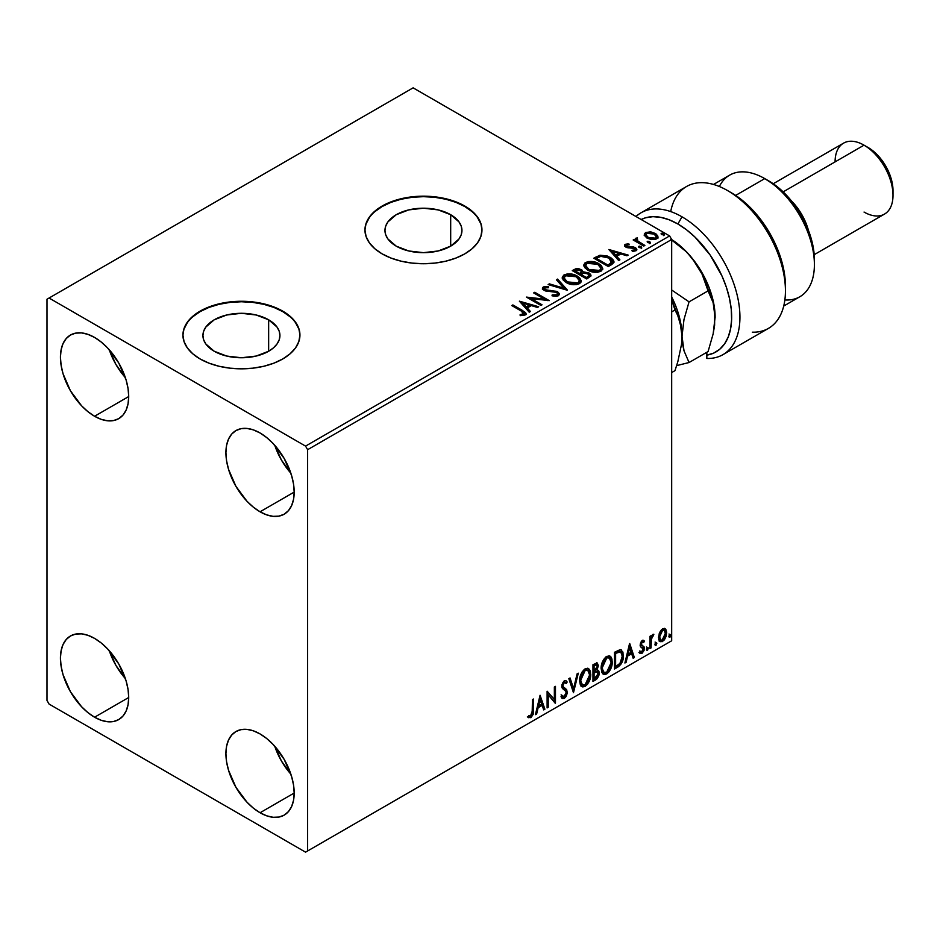 <?xml version="1.0" encoding="UTF-8"?>
<svg xmlns="http://www.w3.org/2000/svg" width="940" height="940" viewBox="0 0 940 940"><rect width="100%" height="100%" fill="white"/><g stroke="black" fill="none" stroke-linecap="round" stroke-linejoin="round"><path stroke-width="1.41" d="M450.683 214.72L450.683 246.151L438.193 250.968L423.458 252.66L408.724 250.968L396.234 246.151A38.493 22.231 180 0 1 384.965 230.441A38.493 22.231 180 0 1 408.724 209.902A38.493 22.231 180 0 1 450.683 214.72L459.026 221.934L461.211 226.105L461.951 230.441L461.211 234.777L459.026 238.948L450.683 246.151L450.683 214.72A38.493 22.231 180 0 1 461.951 230.441A38.493 22.231 180 0 1 438.193 250.968A38.493 22.231 180 0 1 396.234 246.151L387.891 238.948L385.706 234.777L384.965 230.441L385.706 226.105L387.891 221.934L396.234 214.72L408.724 209.902L423.458 208.21L438.193 209.902L450.683 214.72M268.652 319.812L268.652 351.243L256.162 356.06L241.439 357.752L226.704 356.06L214.214 351.243A38.493 22.231 180 0 1 202.934 335.533A38.493 22.231 180 0 1 226.704 314.994A38.493 22.231 180 0 1 268.652 319.812L277.006 327.026L279.192 331.197L279.932 335.533L279.192 339.869L277.006 344.028L273.446 347.882L268.652 351.243L268.652 319.812A38.493 22.231 180 0 1 279.932 335.533A38.493 22.231 180 0 1 256.162 356.06A38.493 22.231 180 0 1 214.214 351.243L205.872 344.028L203.675 339.869L202.934 335.533L203.675 331.197L205.872 327.026L214.214 319.812L226.704 314.994L241.439 313.302L256.162 314.994L268.652 319.812M299.942 335.286A58.503 33.781 0 0 0 282.799 311.645L282.799 311.163A58.503 33.781 180 0 1 299.942 335.051A58.503 33.781 180 0 1 263.823 366.259A58.503 33.781 180 0 1 200.067 358.939L208.927 363.134L219.043 366.259L230.018 368.174L241.439 368.832L252.848 368.174L263.823 366.259L273.94 363.134L282.799 358.939L290.084 353.816L295.489 347.976L298.814 341.643L299.942 335.051L298.814 328.46L295.489 322.126L290.084 316.287L282.799 311.163L273.94 306.969L263.823 303.843L252.848 301.928L241.439 301.27L230.018 301.928L219.043 303.843L208.927 306.969L200.067 311.163L192.794 316.287L187.389 322.126L184.052 328.46L182.936 335.051L184.052 341.643L187.389 347.976L192.794 353.816L200.067 358.939A58.503 33.781 180 0 1 182.936 335.051A58.503 33.781 180 0 1 219.043 303.843A58.503 33.781 180 0 1 282.799 311.163L282.799 311.645A58.503 33.781 0 0 0 219.232 304.278A58.503 33.781 0 0 0 182.936 335.286M481.962 230.194A58.503 33.781 0 0 0 464.83 206.553L464.83 206.072A58.503 33.781 180 0 1 481.962 229.959A58.503 33.781 180 0 1 445.854 261.167A58.503 33.781 180 0 1 382.087 253.847L390.958 258.042L401.075 261.167L412.049 263.094L423.458 263.74L434.879 263.094L445.854 261.167L455.959 258.042L464.83 253.847L472.103 248.724L477.508 242.884L480.845 236.551L481.962 229.959L480.845 223.368L477.508 217.034L472.103 211.195L464.83 206.072L455.959 201.877L445.854 198.751L434.879 196.836L423.458 196.178L412.049 196.836L401.075 198.751L390.958 201.877L382.087 206.072L374.813 211.195L369.408 217.034L366.083 223.368L364.955 229.959L366.083 236.551L369.408 242.884L374.813 248.724L382.087 253.847A58.503 33.781 180 0 1 364.955 229.959A58.503 33.781 180 0 1 401.075 198.751A58.503 33.781 180 0 1 464.83 206.072L464.83 206.553A58.503 33.781 0 0 0 401.262 199.186A58.503 33.781 0 0 0 364.955 230.194M274.762 746.266A48.269 27.871 -120 0 0 290.848 774.125L281.424 760.989L274.762 746.266M260.051 812.748A48.269 27.871 60 0 1 228.514 770.212A48.269 27.871 60 0 1 235.917 731.532A48.269 27.871 60 0 1 260.051 733.928L266.713 738.523L273.117 744.468L284.186 759.403L291.588 776.452L293.527 784.971L294.185 793.043L260.051 812.748L253.389 808.141L246.985 802.196L235.917 787.262L228.514 770.212L226.575 761.694L225.917 753.633L226.575 746.313L228.514 740.05L231.675 735.057L235.917 731.532L241.087 729.616L246.985 729.381L253.389 730.838L260.051 733.928A48.269 27.871 60 0 1 291.588 776.452A48.269 27.871 60 0 1 284.186 815.133L279.016 817.048L273.117 817.283L266.713 815.826L260.051 812.748L294.185 793.043L293.527 800.351L291.588 806.614L288.427 811.608L284.186 815.133A48.269 27.871 60 0 1 260.051 812.748M109.287 349.774A48.269 27.871 -120 0 0 125.373 377.645L115.949 364.509L109.287 349.774M94.576 416.255A48.269 27.871 60 0 1 63.039 373.721A48.269 27.871 60 0 1 70.441 335.051A48.269 27.871 60 0 1 94.576 337.437L101.238 342.043L107.63 347.976L118.71 362.911L126.101 379.971L128.052 388.49L128.71 396.551L94.576 416.255L87.913 411.661L81.51 405.716L70.441 390.781L63.039 373.721L61.1 365.214L60.442 357.141L61.1 349.833L63.039 343.558L66.2 338.576L70.441 335.051L75.611 333.136L81.51 332.901L87.913 334.358L94.576 337.437A48.269 27.871 60 0 1 126.101 379.971A48.269 27.871 60 0 1 118.71 418.653L113.54 420.568L107.63 420.803L101.238 419.346L94.576 416.255L128.71 396.551L128.052 403.859L126.101 410.134L122.952 415.128L118.71 418.653A48.269 27.871 60 0 1 94.576 416.255M274.762 445.313A48.269 27.871 -120 0 0 290.848 473.184L281.424 460.048L274.762 445.313M260.051 511.795A48.269 27.871 60 0 1 228.514 469.26A48.269 27.871 60 0 1 235.917 430.591A48.269 27.871 60 0 1 260.051 432.976L266.713 437.582L273.117 443.515L284.186 458.45L291.588 475.511L293.527 484.03L294.185 492.09L260.051 511.795L253.389 507.189L246.985 501.255L235.917 486.321L228.514 469.26L226.575 460.753L225.917 452.68L226.575 445.372L228.514 439.098L231.675 434.104L235.917 430.591L241.087 428.675L246.985 428.44L253.389 429.886L260.051 432.976A48.269 27.871 60 0 1 291.588 475.511A48.269 27.871 60 0 1 284.186 514.192L279.016 516.107L273.117 516.342L266.713 514.885L260.051 511.795L294.185 492.09L293.527 499.399L291.588 505.673L288.427 510.667L284.186 514.192A48.269 27.871 60 0 1 260.051 511.795M109.287 650.727A48.269 27.871 -120 0 0 125.373 678.598L115.949 665.461L109.287 650.727M94.576 717.208A48.269 27.871 60 0 1 63.039 674.673A48.269 27.871 60 0 1 70.441 635.992A48.269 27.871 60 0 1 94.576 638.389L101.238 642.984L107.63 648.929L118.71 663.863L126.101 680.924L128.052 689.431L128.71 697.504L94.576 717.208L87.913 712.602L81.51 706.668L70.441 691.734L63.039 674.673L61.1 666.155L60.442 658.094L61.1 650.786L63.039 644.511L66.2 639.517L70.441 635.992L75.611 634.077L81.51 633.842L87.913 635.299L94.576 638.389A48.269 27.871 60 0 1 126.101 680.924A48.269 27.871 60 0 1 118.71 719.593L113.54 721.509L107.63 721.744L101.238 720.287L94.576 717.208L128.71 697.504L128.052 704.812L126.101 711.087L122.952 716.068L118.71 719.593A48.269 27.871 60 0 1 94.576 717.208M47 299.226L47 700.488L49.068 704.072L305.559 852.157L671.677 640.775L307.627 850.959L307.627 449.696L671.677 239.512L671.677 640.775L671.677 239.512L669.609 235.928L305.559 446.112L49.068 298.027L413.118 87.843L669.609 235.928L413.118 87.843L47 299.226L47 700.488L49.068 704.072L305.559 852.157L307.627 850.959L307.627 449.696L305.559 446.112L49.068 298.027L47 299.226M664.557 628.425L665.579 629.095L662.582 628.813L659.575 632.573L658.729 639.553L659.492 641.104L662.113 641.703L664.38 639.846L666.119 636.321L666.648 632.256L665.837 629.436L664.31 628.366L661.689 629.471L659.575 632.573L658.493 637.532L660.15 641.691L662.582 641.468L666.66 632.82L665.003 628.613M649.951 648.541L651.067 647.895L651.42 638.566L653.852 634.277L652.348 634.923L651.067 637.473L651.067 635.675L649.951 636.321L649.951 648.541L651.067 647.895L651.244 639.494L653.852 634.277L653.006 634.347L651.067 637.473L651.067 635.675L649.951 636.321L649.951 648.541M642.772 641.856L641.48 641.55L643.736 642.478L644.382 641.057L643.36 640.387L644.382 641.057L642.243 640.563L641.315 641.386L640.14 645.463L640.739 647.002L643.007 648.13L643.195 649.881L641.914 651.89L640.387 651.491L639.741 652.995L642.043 653.323L644.076 650.421L644.182 647.108L641.233 644.288L642.067 642.196L643.736 642.478L644.382 641.057L642.243 640.563L640.116 644.993L640.469 646.673L643.277 649.141L641.914 651.89L640.387 651.491L640.234 653.441L639.411 652.959M617.862 667.071L621.399 663.664L623.267 658L622.926 652.102L620.576 649.658L614.502 652.289L614.502 669.01L617.862 667.071L617.039 666.589L614.502 668.058L617.039 666.589L617.862 667.071C621.728 664.227 623.573 660.444 623.408 655.721L621.387 649.939L620.141 649.634L614.502 652.289L614.502 669.01L617.862 667.071M592.964 681.441L597.311 678.562L599.086 674.873L598.945 671.195L596.994 670.091L598.345 665.755L597.029 662.935L592.964 664.721L592.964 681.441L595.866 679.773L599.274 673.052L598.216 670.314L596.994 670.091L598.345 665.755L597.346 663.064L592.964 664.721L592.964 681.441M573.471 692.698L578.3 673.193L577.09 673.886L573.564 688.609L570.051 677.952L568.841 678.657L573.471 692.698L578.3 673.193L577.09 673.886L573.564 688.609L570.051 677.952L568.841 678.657L573.471 692.698M548.231 707.268L548.231 694.825L555.47 703.085L555.47 686.365L554.353 687.011L554.353 699.477L547.115 691.194L547.115 707.914L548.231 707.268L547.115 706.951L548.231 707.268L548.231 694.825L555.223 703.238L555.47 686.365L554.353 687.011L554.353 699.477L547.115 691.194L547.115 707.914L548.231 707.268M528.186 717.337L530.912 717.69L530.09 717.22L532.275 714.33L532.733 709.829L530.09 717.22L530.912 717.69L533.567 710.311L532.733 709.829L532.733 699.489L532.733 709.829L533.567 710.311L533.567 699.019L532.451 699.654L532.134 714.247L530.712 716.08L528.75 715.728L528.186 717.337L530.912 717.69L533.274 714.177L533.567 699.019L532.451 699.654L532.451 710.781L530.9 715.986L528.75 715.728L528.738 717.725M540.065 695.259L535.424 714.659L536.634 713.965L538.127 707.75L542.192 705.4L543.673 709.9L544.894 709.195L540.065 695.259L535.424 714.659L536.634 713.965L538.127 707.75L542.192 705.4L543.673 709.9L544.894 709.195L540.065 695.259M564.353 682.522L563.53 682.052L562.073 685.013L562.895 685.483L564.353 682.522L565.363 682.452L563.53 682.052L566.291 683.545L567.161 682.017L566.009 680.701L564.364 680.807L561.779 686.2L562.355 688.409L565.868 691.323L566.232 692.757L564.212 696.752L561.944 695.283L561.039 696.646L562.414 698.561L564.294 698.42L566.139 696.446L567.302 692.956L566.632 689.572L563.565 687.258L562.895 685.483L564.188 682.628L565.316 682.428L566.291 683.545L567.161 682.017L565.316 680.513L563.706 681.312L561.932 684.766L561.92 687.434L565.692 691.065L566.232 693.05L564.212 696.752L562.766 696.575L561.944 695.283L561.039 696.646L561.709 697.88L564.294 698.42L562.026 698.255M579.604 680.866L580.332 684.837L582.73 686.94L585.185 686.365L587.653 684.073L590.673 675.907L590.438 671.536L589.404 669.351L587.594 668.223L584.457 669.268L582.072 672.018L580.25 676.283L579.604 680.866L581.895 686.623L585.185 686.365C588.957 683.098 590.813 679.091 590.743 674.356L588.452 668.54L585.103 668.834C581.355 672.135 579.522 676.154 579.604 680.866M601.13 668.434L601.87 672.405L604.267 674.509L606.723 673.933L609.179 671.642L612.198 663.476L611.964 659.105L610.93 656.919L609.12 655.791L605.983 656.837L603.598 659.586L601.776 663.852L601.13 668.434L603.421 674.192L606.723 673.933C610.495 670.667 612.34 666.66 612.269 661.925L609.99 656.108L606.629 656.402C602.881 659.704 601.048 663.711 601.13 668.434M629.542 643.606L624.9 663.005L626.111 662.3L627.591 656.085L631.668 653.746L633.149 658.235L634.359 657.542L629.718 643.5L624.9 663.005L626.111 662.3L627.591 656.085L631.668 653.746L633.149 658.235L634.359 657.542L629.542 643.606M646.426 649.399L646.955 650.351L647.754 649.893L648.059 647.531L646.485 648.882L647.355 650.257L648.283 648.318L647.355 647.46L646.426 649.399L647.355 650.257M654.968 644.464L655.497 645.416L656.296 644.957L656.602 642.607L655.016 643.959L655.897 645.322L656.825 643.395L655.897 642.537L654.968 644.464L655.897 645.322M668.892 636.427L669.421 637.379L670.22 636.92L670.514 634.57L668.939 635.91L669.82 637.285L670.749 635.358L669.82 634.5L668.892 636.427L669.82 637.285M644.358 235.317L647.025 238.114L651.62 239.618L655.509 239.371L657.847 237.573L657.789 236.046L656.085 233.978L651.032 231.945L645.839 232.45L644.358 233.849L644.358 235.317L647.025 238.114L656.567 238.901L657.977 236.915L655.192 233.402L650.351 231.851L645.616 232.579L644.229 235.529M635.522 239.583L636.039 238.102L635.84 241.18L634.289 240.288L635.84 241.18L635.84 240.229L634.289 239.336L634.289 240.288L634.289 239.336L633.172 239.97L643.747 246.08L644.864 245.434L637.308 240.675L637.25 237.82L635.546 238.584L635.84 240.229L634.289 239.336L633.172 239.97L643.747 246.08L644.864 245.434L637.849 241.192L637.25 237.82L635.428 239.054M633.407 251.344L634.594 251.039L634.594 250.087L631.95 250.322L632.291 251.262L636.016 250.757L636.85 249.594L635.311 247.643L635.311 248.595L633.313 247.866L635.311 248.595L635.311 247.643L633.313 246.903L633.313 247.866L630.411 247.819L633.313 247.866L633.313 246.903L630.411 246.868L630.411 247.819L628.754 247.878L630.411 247.819L630.411 246.868L628.214 246.879L628.214 247.831L627.544 247.678L628.214 247.831L628.214 246.879L626.98 246.48L626.98 247.432L626.639 245.035L629.177 244.846L628.919 243.954L628.919 244.823L628.919 243.954L624.841 244.635L624.771 246.174L626.839 247.584L634.535 248.501L634.852 249.887L631.95 250.322L632.291 251.262L636.263 250.592L636.239 248.325L633.313 246.903L627.544 246.726L626.428 245.187L629.177 244.846L627.967 243.883L625.264 244.318L625.264 245.281L627.168 244.846M611.658 264.61L613.938 262.413L613.561 260.357L611.352 258.101L607.04 255.903L599.979 255.234L593.822 258.195L608.298 266.549L611.658 264.61L614.02 261.825L610.154 257.337L599.979 255.234L593.822 258.195L608.298 266.549L611.658 264.61M582.976 272.4L581.249 269.592L581.249 270.544L577.313 269.486L574.328 270.403L581.249 270.544L581.249 269.592L574.328 269.439L574.328 270.403L573.106 271.108L574.328 269.439L572.284 270.626L586.76 278.98L590.919 275.996L590.673 274.492L588.969 272.964L582.976 272.154L582.048 270.132L578.77 268.675L575.891 268.746L572.284 270.626L586.76 278.98L590.99 275.538L588.969 272.964L583.023 271.778L583.023 272.729M567.266 290.237L557.62 279.086L556.41 279.791L563.871 288.169L549.36 283.857L548.149 284.562L567.455 290.131L557.62 279.086L556.41 279.791L563.871 288.169L549.36 283.857L548.149 284.562L567.266 290.237M542.028 304.819L531.253 298.591L549.265 300.636L534.789 292.269L533.673 292.916L544.471 299.155L526.435 297.099L540.911 305.453L542.028 304.819L531.253 298.591L549.265 300.636L534.789 292.269L533.673 292.916L544.471 299.155L526.435 297.099L540.911 305.453L542.028 304.819M521.394 311.128L524.062 313.596L520.126 314.665L520.678 315.64L525.084 315.018L526.059 313.854L525.577 312.585L512.876 304.924L511.771 305.559L521.394 311.128L523.592 314.171L520.126 314.665L520.678 315.64L525.084 315.018L526.071 313.69L522.663 310.564L512.876 304.924L511.771 305.559L521.394 311.128M519.374 301.164L529.22 312.209L530.43 311.504L527.281 307.968L531.347 305.618L537.469 307.439L538.679 306.745L519.374 301.164L529.22 312.209L530.43 311.504L527.281 307.968L531.347 305.618L537.469 307.439L538.679 306.745L519.374 301.164M558.454 295.748L559.418 293.668L556.88 291.365L546.998 290.296L544.589 289.273L544.636 287.887L548.584 287.734L548.561 286.724L544.483 286.5L542.509 287.757L543.085 289.602L545.388 290.942L556.468 292.352L557.608 293.609L557.103 294.808L552.215 294.855L552.038 295.806L557.009 296.264L559.512 294.243L557.596 291.729L545.153 289.685L544.789 287.793L548.584 287.734L548.561 286.724L543.308 286.923L542.404 288.274L544.107 290.366L556.468 292.352L557.643 293.868L556.891 294.949L552.215 294.855L552.038 295.806L558.454 295.748M566.221 282.552L570.756 284.327L576.173 284.691L579.957 283.293L581.19 280.778L579.569 277.758L576.608 275.714L572.719 274.28L567.255 273.928L563.73 275.15L562.261 277.418L563.213 280.073L566.221 282.552C570.286 284.973 574.669 285.349 579.357 283.692L581.202 281.013L577.289 276.09C573.188 273.634 568.77 273.258 564.047 274.95L562.249 277.641L566.221 282.552M587.759 270.121L592.294 271.895L597.699 272.259L601.494 270.861L602.716 268.346L601.106 265.327L598.145 263.282L594.245 261.849L588.781 261.496L584.974 262.918L583.787 264.986L584.751 267.642L587.759 270.121C591.824 272.529 596.207 272.917 600.883 271.261L602.728 268.582L598.827 263.658C594.715 261.203 590.308 260.827 585.573 262.519L583.787 265.209L587.759 270.121M608.85 249.511L618.696 260.545L619.907 259.851L616.746 256.315L620.811 253.964L626.945 255.786L628.155 255.081L608.85 249.511L618.696 260.545L619.907 259.851L616.746 256.315L620.811 253.964L626.945 255.786L628.155 255.081L608.85 249.511M639.2 247.525L640.822 247.855L641.62 247.055L639.435 246.127L638.636 246.597L639.2 247.525L641.339 247.69L641.057 246.456L638.93 246.292L639.2 247.525L638.93 246.292M647.742 242.602L649.364 242.92L650.163 242.121L647.977 241.204L647.178 241.662L647.742 242.602L649.881 242.755L649.599 241.521L647.46 241.368L647.742 242.602L647.46 241.368M661.666 234.565L663.288 234.883L664.087 234.084L661.901 233.167L661.102 233.625L661.666 234.565L663.805 234.718L663.523 233.484L661.384 233.332L661.666 234.565L661.384 233.332M480.845 223.849L477.508 217.516M472.103 211.676L464.83 206.553L455.959 202.358L445.854 199.233L434.879 197.306L423.458 196.66L412.049 197.306L401.075 199.233L390.958 202.358L382.087 206.553L374.813 211.676M369.408 217.516L366.083 223.849M298.814 328.941L295.489 322.608M290.084 316.768L282.799 311.645L273.94 307.439L263.823 304.325L252.848 302.398L241.439 301.752L230.018 302.398L219.043 304.325L208.927 307.439L200.067 311.645L192.794 316.768M187.389 322.608L184.052 328.941M526.048 314.442L524.015 312.339L512.594 306.041L512.876 304.924L512.876 305.876L522.663 311.516L522.663 310.564L522.663 311.516L525.977 314.148M524.062 314.289L523.145 315.311L520.126 315.629L522.652 315.429L522.652 314.477L522.652 315.429L523.592 315.123L523.592 314.171M520.337 302.245L537.586 307.368L520.337 302.245M527.281 308.919L527.281 307.968L529.866 311.833L527.281 308.919M522.957 304.09L526.271 307.791L529.385 305.994L529.385 305.042L529.385 305.994L526.271 307.791L522.957 303.138L529.385 305.042L526.271 306.839L522.957 303.138L522.957 304.09M528.174 298.098L544.471 300.107L544.471 299.155L544.471 300.107L528.174 298.098M534.496 293.397L534.789 292.269L534.789 293.233L547.55 300.6L534.496 293.397M531.253 299.555L531.253 298.591L531.253 299.555L541.193 305.288L531.253 299.555M557.631 294.925L555.81 296.218L552.203 295.841L552.215 294.855L552.215 295.818L556.891 295.9L557.526 294.326M542.486 288.745L543.308 286.923L543.308 287.875L548.561 287.675L548.561 286.724L548.561 287.734L544.483 287.464L542.404 289.191M544.413 289.038L544.789 287.793M544.789 288.745L545.153 290.648L545.153 289.685L545.153 290.648L547.703 291.329L547.703 290.378L547.703 291.329L550.523 291.377L550.523 290.413L550.523 291.377L557.596 292.681L557.596 291.729L559.441 294.69M559.418 294.631L556.069 292.023L546.328 291.118L544.307 289.191M549.242 284.879L549.36 283.857L549.36 284.808L563.871 289.12L563.871 288.169L563.871 289.12L549.242 284.879M556.962 280.425L557.62 279.086L557.62 280.05L566.491 290.002L557.62 280.05L556.962 280.425M562.296 278.134L564.047 275.902C568.77 274.21 573.188 274.586 577.289 277.041L577.289 276.09L581.155 281.483M581.19 281.73L580.391 279.662L577.924 277.429L570.944 274.926L564.74 275.549L562.261 278.381M579.334 281.706L576.655 284.315L570.944 284.291L566.338 282.223L564.153 278.757M564.141 277.958L567.325 282.87L567.325 281.906L567.325 282.87L577.83 283.81L577.83 282.858L567.325 281.906L564.141 277.958L565.574 275.784L576.173 276.724L579.346 280.59L577.83 283.81L579.346 280.59M582.976 272.154L582.976 273.105L588.969 273.928L588.969 272.964L590.919 275.996M590.931 276.043L587.688 273.34L582.976 273.105M589.11 276.172L586.395 278.44L581.002 275.326L581.002 274.374L583.517 273.129L587.853 273.611L589.11 275.22L587.664 277.7L589.11 275.22M581.331 273.105L580.591 273.834M580.086 274.151L580.086 273.188L579.522 274.468L574.88 271.789L574.88 270.838L580.168 270.25L581.413 271.801L580.086 274.151L581.413 271.801M579.522 273.517L574.88 270.838L574.88 271.789L579.522 274.468L579.522 273.517L574.88 270.838L577.524 269.651L580.168 270.25L581.413 271.742L579.522 273.517M587.664 276.748L586.395 278.44L587.664 276.748L586.395 277.488L581.002 274.374L581.002 275.326L586.395 278.44L586.395 277.488L581.002 274.374L584.057 272.988L586.913 273.188L589.11 275.209L587.664 276.748M583.822 265.703L585.573 263.47C590.308 261.778 594.715 262.154 598.827 264.61L598.827 263.658L602.693 269.051M602.716 269.298L601.917 267.23L599.45 264.998L592.47 262.495L586.278 263.118L583.787 265.95M600.871 269.275L598.192 271.883L592.482 271.86L587.876 269.792L585.691 266.326M585.679 265.526L588.863 270.438L588.863 269.475L588.863 270.438L599.368 271.378L599.368 270.426L588.863 269.475L585.679 265.526L587.112 263.353L597.711 264.293L600.871 268.159L599.368 271.378L600.871 268.159M613.561 261.32L610.154 258.288L604.173 256.15L599.685 256.256L594.644 258.664L596.007 256.925L596.007 257.877L599.979 256.197L599.979 255.234L599.979 256.197L610.154 258.288L610.154 257.337L613.973 262.307M612.046 262.33L609.86 264.868M609.12 265.315L607.922 266.008L596.418 259.358L607.922 266.008L607.922 265.057L596.418 258.406L596.418 259.358L596.418 258.406L600.754 256.373L609.026 257.971L611.729 263.388L612.046 262.389L612.046 261.426L609.12 264.363L609.12 265.315L611.729 263.388L611.729 262.425L607.922 265.057L607.922 266.008L609.12 264.363L607.922 265.057L596.418 258.406L600.754 256.373L605.266 256.455L610.612 259.064L611.952 260.85L611.729 262.425M609.813 250.592L627.062 255.715L609.813 250.592M616.746 257.266L616.746 256.315L619.343 260.18L616.746 257.266M612.434 252.425L615.735 256.138L618.861 254.341L618.861 253.377L618.861 254.341L615.735 256.138L612.434 251.474L618.861 253.377L615.735 255.175L612.434 251.474L612.434 252.425M626.98 246.48L626.639 245.035M636.768 250.099L635.311 248.595L636.744 250.04M624.618 245.892L625.264 244.318L624.513 245.399L625.923 247.15L632.973 247.878L634.253 248.313L634.594 251.039L635.064 249.405L634.594 250.087M627.967 244.846L624.583 245.951M635.029 250.122L633.337 251.344M626.98 247.432L626.428 246.151M638.871 247.291L641.057 247.408L641.057 246.456L641.339 248.642M641.339 247.69L641.057 246.456M641.421 247.678L638.824 247.314M636.039 238.102L636.039 239.054L637.25 238.784L637.25 237.82L637.308 238.889L635.44 239.817M636.909 240.111L637.155 238.96M637.155 239.912L637.849 242.144L637.849 241.192L637.849 242.144L641.303 244.341L641.303 243.389L641.303 244.341L644.041 245.916L638.037 242.297L636.78 240.464M647.413 242.356L649.599 242.485L649.599 241.521L649.881 243.719M649.881 242.755L649.599 241.521M649.963 242.755L647.366 242.391M657.847 238.525L656.825 235.564L651.702 233.026L646.626 233.085L644.276 235.047L645.616 232.579L645.616 233.531L650.351 232.803L650.351 231.851L650.351 232.803L655.192 234.354L655.192 233.402L657.918 237.385M656.202 237.244L654.886 239.3L651.549 239.594L647.484 237.996L646.015 235.305M646.039 235.223L648.154 238.431L648.154 237.479L648.154 238.431L655.262 239.101L655.262 238.149L648.154 237.479L645.968 234.73L646.908 233.332L654.087 234.048L656.249 236.692L655.262 239.101L656.249 236.692M661.325 234.319L663.523 234.448L663.523 233.484L663.805 235.682M663.805 234.718L663.523 233.484M663.887 234.718L661.29 234.354M529.385 305.042L526.271 306.839L522.957 303.138L529.385 305.042M576.173 276.724L578.688 278.839L579.31 281.001L578.088 282.693L575.268 283.645L568.418 282.482L565.492 280.567L564.164 278.311L565.105 276.101L568.171 275.009L571.109 275.032L576.173 276.724M597.711 264.293L600.214 266.408L600.871 268.323L599.849 270.097L596.806 271.202L589.956 270.05L587.018 268.135L585.702 265.879L586.63 263.67L589.709 262.577L592.647 262.601L597.711 264.293M618.861 253.377L615.735 255.175L612.434 251.474L618.861 253.377M654.087 234.048L656.249 236.575L655.591 237.938L653.523 238.678L648.518 237.667L645.968 234.847L646.579 233.555L648.67 232.814L654.087 234.048M527.916 717.243L530.09 717.22L527.352 716.868M539.877 696.047L544.06 708.725L544.894 709.195L543.414 709.101L544.06 708.725L539.877 696.047M541.358 704.918L542.192 705.4L541.358 704.918L537.292 707.268L538.127 707.75L537.292 707.268L535.812 713.484L536.634 713.965L535.683 713.554L537.292 707.268L541.358 704.918M539.325 698.773L537.774 705.282L538.596 705.752L537.774 705.282L539.325 698.773L541.71 703.954L538.596 705.752L540.148 699.243L539.325 698.773M547.115 691.288L554.353 699.477L547.115 691.288M554.647 686.846L554.647 702.544L554.647 686.846M554.753 702.673L555.47 703.085L554.753 702.673M547.397 694.355L548.231 694.825L547.397 694.355L547.397 706.786L547.397 694.355M564.212 696.752L562.661 696.458M561.121 694.801L563.389 696.282M566.338 681.547L565.668 682.71L566.338 681.547M563.565 687.258L562.073 685.013L562.743 686.776L564.94 688.127L563.565 687.258M567.349 692.134L564.118 687.645L567.349 692.134L566.526 691.652L563.471 697.95L564.294 698.42L567.349 692.134M561.803 698.185L564.141 697.445L566.338 693.332L566.103 689.619L562.108 685.566L562.637 682.969L564.482 681.947M566.338 690.23L566.103 689.619M562.567 696.446L561.486 695.506M569.487 678.28L572.742 688.127L573.564 688.609L572.742 688.127L569.487 678.28M577.207 673.816L573.024 691.323L577.207 673.816M588.04 668.34L590.743 674.356L589.909 673.886C589.979 678.621 588.135 682.616 584.363 685.883L585.185 686.365L581.496 686.353M580.92 686.059L583.082 686.411L585.009 685.46L588.593 680.395L589.909 673.886L588.569 668.88M582.365 684.625L580.133 681.982L580.673 675.178L583.799 670.396L587.089 669.938M587.418 670.185L584.327 670.044L587.817 670.361L589.627 675.002L585.15 684.673L582.553 684.861L579.886 679.738L582.154 684.579M580.72 680.219L585.15 670.525L584.327 670.044L579.886 679.738L580.72 680.219L581.284 676.33L583.188 672.394L585.667 670.267L588.123 670.561L589.38 672.746L589.568 676.248L587.136 682.816L585.15 684.673L583.188 685.107L581.778 684.179L580.72 680.219M596.888 662.911L598.345 665.755L597.523 665.273L596.912 668.281M596.677 664.839L593.258 665.32L596.677 664.839L597.241 666.425L596.172 669.633L596.994 670.091L596.172 669.621L594.08 671.148L593.258 670.678L593.258 665.32L595.925 664.416M597.758 670.138L599.274 673.052L598.451 672.57L595.032 679.291L595.866 679.773L595.032 679.291L592.964 680.49L596.136 678.457L597.593 676.318L598.451 672.57L597.64 670.02M596.783 668.552L597.523 665.273L596.7 662.724M597.476 664.498L597.335 663.793M596.418 671.712L597.922 672.417L597.922 675.249L596.712 677.364L594.08 679.08L594.08 672.864L593.258 672.394L593.258 678.61L594.08 679.08L594.08 672.864L597.405 671.83L595.584 671.242L596.418 671.712L595.584 671.242L593.822 672.065L594.644 672.547L593.258 672.394L594.08 672.864L596.418 671.712L598.169 673.698L594.08 679.08L593.258 678.61L593.258 672.394L595.784 671.207L597.088 671.947M597.241 666.425L594.08 671.148L594.08 665.79L593.258 665.32L593.258 670.678L594.08 671.148L594.08 665.79L596.489 664.78L597.241 666.425M609.567 655.909L612.269 661.925L611.447 661.455C611.517 666.178 609.661 670.185 605.889 673.451L606.723 673.933L603.022 673.921M602.446 673.627L605.889 673.451L609.332 669.609L611.141 664.615L611.141 658.611M611.141 658.623L610.107 656.437M603.891 672.194L601.67 669.55L601.988 663.428L604.82 658.4L606.888 657.201L608.627 657.507M608.944 657.753L605.854 657.612L609.355 657.93L611.164 662.571L606.688 672.229L604.079 672.429L601.424 667.306L603.68 672.147M602.246 667.788L606.688 658.082L605.854 657.612L601.424 667.306L602.246 667.788L602.822 663.899L604.714 659.962L607.205 657.836L609.649 658.129L610.918 660.315L611.106 663.816L608.662 670.385L606.688 672.229L604.726 672.676L603.316 671.748L602.246 667.788M620.964 649.752L623.408 655.721L622.586 655.239C622.75 659.962 620.905 663.746 617.039 666.589L620.083 663.945L622.151 659.128L622.433 653.018L620.882 649.681M620.706 651.784L618.72 651.079L619.554 651.561L618.72 651.079L615.512 652.466L616.346 652.936L614.784 652.877L615.618 653.359L620.706 651.784L622.292 656.355L619.789 663.816L615.618 666.648L614.784 666.178L615.618 666.648L615.618 653.359L614.784 652.877L614.784 666.178L614.784 652.877L618.344 651.15L620.036 651.408M629.354 644.394L633.536 657.06L634.359 657.542L632.89 657.436L633.536 657.06L629.354 644.394M630.834 653.265L631.668 653.746L630.834 653.265L626.769 655.615L627.591 656.085L626.769 655.615L625.276 661.831L626.111 662.3L625.159 661.901L626.769 655.615L630.834 653.265M628.801 647.108L627.25 653.617L628.073 654.099L627.25 653.617L628.801 647.108L631.186 652.301L628.073 654.099L629.624 647.59L628.801 647.108M644.382 641.057L642.948 640.093M643.559 640.587L642.96 641.879L643.559 640.587M642.302 642.02L641.48 641.55L640.399 643.806L641.233 644.288L642.302 642.02L643.736 642.478M642.936 645.956L640.399 643.806L641.468 645.286M644.018 646.755L643.195 646.285L643.559 647.966L644.382 648.436L644.018 646.755L641.503 645.24M642.314 641.515L641.233 641.726L640.422 643.512L641.785 645.38M639.741 652.995L642.043 653.323L644.382 648.436L643.559 647.966L641.209 652.842L642.043 653.323L638.918 652.513M641.914 651.89L640.387 651.491M639.553 651.009L641.08 651.42M640.469 646.673L643.007 648.13M640.998 647.084L642.713 647.883M639.882 653.136L641.48 652.677L642.984 650.633L643.559 647.966L642.913 645.945M646.532 646.99L647.355 647.46M648.283 648.318L647.46 647.848L646.473 649.798M646.426 649.822L647.402 647.39M650.245 636.157L651.067 637.473L650.245 636.157M651.843 635.581L652.795 634.488L652.501 635.405L653.323 635.875L651.914 635.522M650.809 637.32L650.421 639.012L651.244 639.494L650.421 639.012L650.245 643.312L651.067 643.794L650.245 643.312L650.245 647.413L651.067 647.895L649.951 647.578L650.88 637.132M655.074 642.055L655.897 642.537M656.825 643.395L656.002 642.913L655.016 644.875M654.968 644.899L655.944 642.466M665.579 629.095L664.756 628.625L666.66 632.82L665.837 632.338L661.76 640.986L662.582 641.468L659.763 641.397M659.105 641.068L662.23 640.681L664.839 637.061L665.826 631.774L664.486 628.355M664.251 630.2L661.748 629.835L664.251 630.2L665.543 633.466L662.582 639.964L660.82 640.093L659.61 636.897L658.787 636.427L660.432 639.776L658.952 637.943L659.163 633.795L661.055 630.376L663.605 629.835M659.61 636.897L662.582 630.317L661.748 629.835L658.787 636.427L659.61 636.897L661.255 631.586L662.935 630.141L664.427 630.317L665.508 634.3L663.91 638.718L662.23 640.14L660.714 640.034L659.61 636.897M668.986 634.018L669.82 634.5M670.749 635.358L669.914 634.876L668.928 636.838M668.88 636.862L669.868 634.43M541.71 703.954L538.596 705.752L540.148 699.243L541.71 703.954M615.618 653.359L620.259 651.608L621.728 652.995L622.292 655.885L620.447 662.982L615.618 666.648L615.618 653.359M631.186 652.301L628.073 654.099L629.624 647.59L631.186 652.301M305.559 446.112L669.609 235.928L671.677 239.512L307.627 449.696L305.559 446.112M307.627 850.959L671.677 640.775L307.627 850.959M682.017 216.823A81.909 47.294 -120 0 0 636.004 216.529A81.909 47.294 60 0 1 641.068 212.769A81.909 47.294 60 0 1 682.017 216.823A81.909 47.294 60 0 1 735.527 289.003A81.909 47.294 60 0 1 722.966 354.639A81.909 47.294 60 0 1 706.833 358.457A81.909 47.294 -120 0 0 738.523 301.634A81.909 47.294 -120 0 0 682.017 216.823L677.881 223.99L682.017 216.823M706.833 355.144A76.058 43.91 60 0 0 729.499 298.474A76.058 43.91 60 0 0 677.881 223.99L669.268 219.819L660.879 217.363L652.924 216.67L645.627 217.775L641.174 219.513A76.058 43.91 60 0 1 677.881 223.99L686.494 229.76L694.883 236.986L710.135 255.022L722.084 276.243L726.42 287.382L729.499 298.474L731.25 309.26L731.625 319.436L730.603 328.753L728.23 336.978L724.564 343.887L719.676 349.304L713.718 353.088L706.833 355.144L706.833 352.253L706.833 358.457M783.725 306.052L799.858 296.735A70.206 40.538 -120 0 0 810.621 240.476A70.206 40.538 -120 0 0 764.761 178.612L777.768 187.13L786.31 195.05L794.171 204.45L801.068 214.966L806.732 226.199L810.938 237.714L813.523 249.065L814.404 259.816A64.355 37.154 -120 0 0 768.897 180.997L764.761 178.612A70.206 40.538 60 0 1 814.404 264.598A70.206 40.538 60 0 1 784.865 299.954M808.447 230.394A40.949 23.641 -120 0 0 791.398 200.866A40.949 23.641 60 0 1 808.447 230.394M814.193 254.681L884.516 214.073A40.949 23.641 -120 0 0 890.791 181.267A40.949 23.641 -120 0 0 864.036 145.171L873.025 150.905L877.678 155.229L885.727 166.086L891.108 178.494L893 190.55A35.097 20.269 -120 0 0 868.184 147.556L864.036 145.171A40.949 23.641 60 0 1 893 195.332A40.949 23.641 60 0 1 864.036 212.052M835.084 161.892A40.949 23.641 60 0 1 864.036 145.171L783.149 191.878L864.036 145.171A40.949 23.641 -120 0 0 843.568 143.15L773.232 183.746M719.37 186.508A70.206 40.538 60 0 1 764.761 178.612L735.644 195.414L764.761 178.612A70.206 40.538 -120 0 0 729.652 175.134L713.519 184.451M722.966 354.639L768.474 328.365A81.909 47.294 -120 0 0 768.474 233.79A81.909 47.294 -120 0 0 686.564 186.496L641.068 212.769M670.714 211.582A81.909 47.294 60 0 1 727.525 190.55A81.909 47.294 60 0 1 785.441 290.871L785.441 286.089A76.058 43.91 -120 0 0 731.661 192.947L740.567 198.939L749.227 206.495L757.405 215.378L764.866 225.365L771.411 236.163L776.863 247.49L781.058 259.029L783.901 270.45L785.441 286.3M785.441 290.871A81.909 47.294 60 0 1 752.341 332.184M715.117 317.414A64.355 37.154 -120 0 0 715.117 317.144A64.355 37.154 -120 0 0 692.357 258.5L685.859 251.356L670.819 239.359L685.859 251.356L692.357 258.5A64.355 37.154 -120 0 0 671.677 239.571L687.023 252.378L697.304 265.174L701.78 272.295L709.019 287.346L713.566 302.645L714.729 310.059L714.611 325.287L713.155 333.853L708.079 351.548L689.055 362.523L676.647 365.625L689.055 362.523L684.003 350.785L682.017 336.25A64.355 37.154 60 0 1 682.017 336.52A64.355 37.154 -120 0 0 682.017 336.25L680.031 321.715L671.677 299.637L674.979 309.977L671.677 311.88L674.979 309.977L677.811 315.57L681.5 328.577L682.017 336.25L681.512 344.393L677.811 361.771L674.979 370.654L671.677 372.557L674.979 370.654L677.811 361.771L681.512 344.393L682.017 336.25A64.355 37.154 -120 0 0 671.677 296.923A64.355 37.154 60 0 1 682.017 336.25L683.979 319.541L689.055 301.846L671.677 290.014L689.055 301.846L708.079 290.871L713.131 302.61L715.105 317.591M705.482 282.47L713.131 302.61L714.588 309.471L715.117 317.144L713.155 333.853L708.079 351.548L689.055 362.523L684.003 350.785L682.534 343.923L682.017 336.25L683.979 319.541L689.055 301.846L708.079 290.871L702.086 274.163L705.482 282.47M697.739 266.114L702.086 274.163L692.357 258.5L697.739 266.114M526.071 313.69L526.071 314.642M557.643 293.868L557.643 294.819M581.202 281.013L581.202 281.976M602.728 268.582L602.728 269.545M626.275 245.552L626.275 246.503M624.513 245.399L624.513 246.351M641.656 247.232L641.656 248.184M650.198 242.297L650.198 243.249M657.977 236.915L657.977 237.867M645.968 234.73L645.968 235.693M664.11 234.26L664.11 235.212M581.895 686.623L581.061 686.153M587.817 670.361L586.983 669.879M582.553 684.861L581.719 684.379M597.346 663.064L596.524 662.594M603.421 674.192L602.599 673.721M609.355 657.93L608.521 657.448M604.079 672.429L603.257 671.947M643.218 642.032L642.396 641.55M641.856 645.557L641.033 645.087M640.868 651.925L640.046 651.443M660.15 641.691L659.328 641.221M660.82 640.093L659.986 639.611M764.761 178.612L768.897 180.997M814.404 264.598L814.404 259.816M864.036 145.171L868.184 147.556M893 195.332L893 190.55M731.661 192.947L727.525 190.55"/></g></svg>
